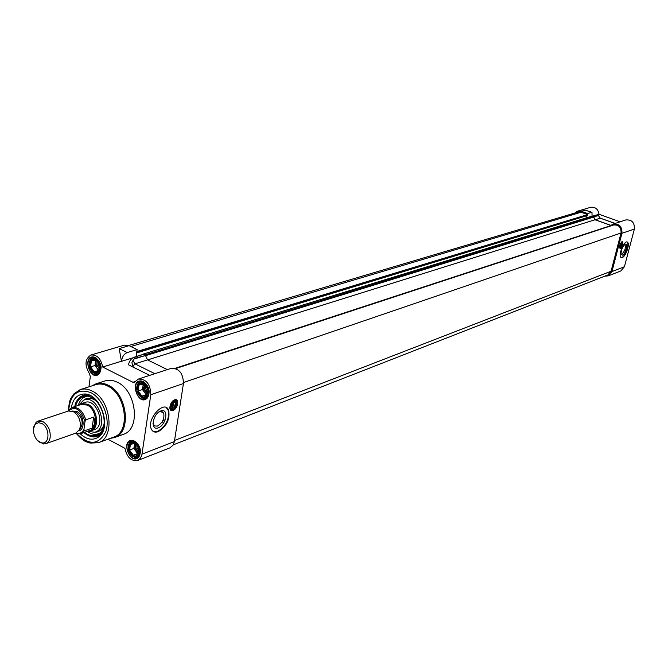 <?xml version="1.0" encoding="UTF-8"?>
<svg xmlns="http://www.w3.org/2000/svg" width="668" height="668" viewBox="0 0 668 668"><rect width="100%" height="100%" fill="white"/><g stroke="black" fill="none" stroke-linecap="round" stroke-linejoin="round"><path stroke-width="1" d="M587.205 214.42L587.439 213.476L591.973 212.357L592.082 216.173M591.372 212.29L585.277 210.119L591.681 212.249M598.01 215.405L596.44 214.987L598.311 215.514L600.223 218.11M598.311 215.514L593.718 216.933L595.121 219.689L600.432 218.244M604.799 276.16L608.247 275.892L620.764 270.983L624.43 266.724L634.366 229.049C634.675 222.519 631.811 219.488 625.766 219.947L613.224 224.047L610.978 225.375L595.121 219.689M596.766 214.954L599.004 214.261L620.138 221.793M587.439 213.476L581.327 211.288L577.628 211.163L574.756 213.067M577.628 211.163L590.587 207.331C595.313 206.746 598.119 209.059 599.004 214.261M593.718 216.933L597.701 215.438M593.794 216.649L592.524 216.19L596.44 214.987M608.247 275.892L611.955 271.567L621.933 233.307L634.366 229.049M619.996 248.187L619.503 247.895M621.85 241.691L622.417 241.783M620.347 248.471C623.11 245.089 623.636 242.81 621.933 241.632L619.453 247.544L620.347 248.471M622.225 257.572L621.023 257.472C617.733 255.535 624.48 239.528 627.461 242.183C630.2 243.678 625.807 256.579 622.225 257.572M622.442 255.159L621.031 253.723C621.223 249.79 622.526 246.684 624.956 244.404C628.613 241.983 625.757 254.132 622.442 255.159M621.056 253.924L621.891 254.09C624.847 251.151 625.899 248.07 625.048 244.822L624.555 244.705M621.106 257.531L621.841 257.43C625.423 256.437 629.815 243.544 627.068 242.05L626.993 242M613.224 224.047C619.336 223.588 622.234 226.677 621.933 233.307M160.37 411.396L161.272 410.77M162.758 411.914L162.341 412.406M621.065 246.684L621.799 243.227L620.848 247.544L619.737 247.569L620.288 247.744C619.512 246.425 619.971 244.663 621.666 242.451L621.574 242.267M621.808 242.075L622.659 243.002L620.848 247.544M620.463 248.045C622.885 245.081 623.344 243.085 621.85 242.05L619.679 247.227L620.463 248.045M619.812 245.515L619.929 248.145C622.117 247.001 623.002 244.905 622.576 241.849C621.591 241.699 620.664 242.918 619.812 245.515M621.666 242.451L620.296 246.55M620.263 246.292L620.956 246.459M620.288 247.744L620.505 246.893M622.225 242.259L622 243.11M75.551 406.319C76.97 400.867 79.868 397.602 84.243 396.533C99.975 392.166 112.449 428.555 97.353 434.759C93.236 436.605 88.953 435.803 84.485 432.363M85.487 394.713L86.882 394.37L85.487 394.713M100.759 434.851L99.457 435.436L100.759 434.851M81.655 403.539L85.003 402.428C96.66 397.794 106.379 426.151 94.338 429.641L91.007 430.818C99.808 428.413 97.545 408.716 87.917 404.282L81.655 403.539L78.966 405.192M78.749 405.267L83.508 400.266C97.645 393.201 109.986 429.165 94.48 432.271L87.658 431.244M83.609 400.199L85.663 398.921C89.003 397.56 92.501 398.22 96.15 400.892M104.074 424.013C102.839 428.363 100.484 431.027 97.01 432.004L94.597 432.254M78.306 405.409C79.751 400.424 82.515 397.435 86.59 396.458L87.074 396.366M99.691 433.156L99.256 433.382C95.432 435.11 91.424 434.45 87.224 431.394M121.685 360.06L121.509 361.33L121.175 359.81L121.685 360.06C122.486 356.286 124.332 353.789 127.229 352.562L119.196 348.596L129.091 345.657L137.107 349.573L136.097 356.629M121.175 359.81L119.196 348.596M132.773 357.856L121.509 361.33M137.107 349.573L127.229 352.562M133.892 359.083L135.704 358.098L134.026 357.271C131.137 358.507 129.291 361.021 128.481 364.803L132.698 366.899L131.947 362.423L133.892 359.083L145.482 355.493L135.704 358.098M134.026 357.271L143.879 354.24L145.549 355.059M132.832 360.177L134.953 363.826L147.553 359.885L145.482 355.493M149.699 375.374L132.698 366.899L134.953 363.826L154.834 373.696M135.136 381.537L132.907 382.271L134.168 382.405L138.401 379.057C146.325 378.981 150.459 384.2 150.801 394.73L141.883 454.816L140.514 458.173L137.666 460.511L170.056 447.802L173.187 445.03L174.381 441.59L183.441 383.541C183.174 373.278 179.107 368.21 171.258 368.335L138.401 379.057M88.969 386.814L90.314 376.61L89.487 373.754C84.427 365.196 84.919 358.95 90.957 355.017L124.373 345.131L129.091 345.657M132.907 382.271L102.697 367.016C100.926 358.557 97.01 354.558 90.957 355.017M102.697 367.016L121.384 361.263M147.553 359.885L167.342 369.613M171.893 410.653L171.985 410.194M107.924 439.218L124.949 448.353C126.937 457.321 131.17 461.371 137.666 460.511M95.449 357.564L94.18 357.079C81.463 354.457 90.322 382.939 99.34 373.679C102.513 367.584 101.219 362.206 95.449 357.564M134.702 441.181L132.84 440.513C119.831 438.684 130.452 466.907 138.986 456.837C141.75 450.875 140.322 445.656 134.702 441.181M143.369 381.628L141.95 381.102C128.398 378.539 138.334 407.998 147.57 397.761C150.601 391.565 149.198 386.188 143.369 381.628M96.025 383.808L105.168 380.894C109.051 379.7 113.117 380.159 117.376 382.271C136.472 390.738 140.873 429.357 123.48 434.275L114.462 437.582C131.888 432.664 127.421 393.778 108.266 385.219C103.991 383.081 99.916 382.614 96.025 383.808L92.092 385.812M74.783 406.578C75.985 400.767 78.774 397.068 83.133 395.473L86.164 394.972L90.456 395.706M102.763 431.603L99.824 434.818L97.127 436.279M80.285 433.833C86.715 439.678 92.794 440.746 98.522 437.022C112.508 428.046 100.334 392.534 83.784 394.036C76.97 394.613 72.829 399.18 71.342 407.739M161.798 422.351L162.975 421.967M171.434 410.077L170.039 408.95L169.722 407.756M173.613 400.341L176.519 400.366M173.012 410.461C178.072 408.682 179.742 397.969 174.657 399.806C169.555 401.56 167.902 412.373 173.012 410.461M158.249 431.653C155.018 432.755 152.721 431.912 151.344 429.14C146.334 419.212 164.286 399.456 168.578 410.01C170.265 418.986 166.825 426.201 158.249 431.653M158.266 427.862C149.991 431.052 152.563 413.793 160.829 410.904C169.046 407.906 166.424 424.915 158.266 427.862M152.905 423.111L154.366 425.925L157.431 426.101C162.6 422.844 164.679 418.502 163.677 413.083L161.765 411.438L158.892 411.939M153.306 431.478L157.732 431.386C166.307 425.933 169.747 418.719 168.052 409.743L166.132 407.547M68.412 410.127C69.639 397.134 71.225 398.504 73.38 394.462L80.177 389.628L95.724 384.651C99.515 383.482 103.498 383.941 107.665 386.029C126.344 394.387 130.703 432.313 113.71 437.097L98.38 442.709C115.43 437.924 110.946 399.556 92.167 391.047C87.976 388.926 83.984 388.459 80.177 389.628L73.872 393.878M110.128 438.408L114.462 437.582M101.169 367.709L99.39 373.395L97.286 374.781C89.629 377.62 83.909 359.242 91.858 357.313L95.624 357.756L99.089 361.004M140.422 450.416L139.019 456.545L136.965 458.123C129.417 461.521 122.595 443.402 130.477 440.905L133.057 440.713L134.861 441.356L138.142 444.362M149.098 390.229L147.603 397.468L145.348 399.088C137.424 402.278 131.137 383.641 139.37 381.386L143.528 381.82L147.737 386.179M171.033 410.436L171.142 410.002M174.123 407.622C176.31 405.117 176.594 403.288 174.966 402.144L175.475 402.896L173.914 408.933L172.945 409.442L170.515 408.574L170.24 407.472L170.515 408.574L172.494 409.442C169.764 407.872 170.181 405.175 173.747 401.334L173.58 400.984M173.672 400.917L176.703 401.468L177.003 402.804L176.703 401.468L175.166 400.833C177.88 402.42 177.463 405.117 173.914 408.933M173.112 409.801C178.039 405.109 178.523 401.994 174.557 400.466C169.605 405.184 169.121 408.298 173.112 409.801M170.14 406.461L170.39 409.058C172.227 413.375 179.416 405.075 177.237 401.192C174.49 399.147 172.127 400.9 170.14 406.461M173.747 401.334L173.538 402.654C171.342 405.167 171.058 406.996 172.695 408.14L171.601 406.545M174.715 402.311L175.475 402.896M171.643 406.804L173.58 404.699L173.805 402.061M171.876 407.355L173.121 406.829L173.956 407.255M172.528 407.764L171.993 407.488M173.672 409.083L172.837 408.666L173.121 406.829M172.494 409.442L172.695 408.14M173.889 401.885L174.064 400.716M175.166 400.833L174.966 402.144M173.672 404.983L171.768 407.171M173.187 402.954L172.837 404.591L171.651 405.894M172.678 403.539L172.736 404.549L171.826 405.159M172.736 404.549L172.21 404.274M41.85 423.487C49.849 427.328 50.033 444.245 42.101 442.917C35.262 442.692 30.352 428.372 35.613 423.996L38.493 422.685L41.85 423.487M37.55 440.538L43.42 443.97L45.8 443.694C48.238 442.734 49.708 440.513 50.209 437.031C50.492 430.267 48.138 425.182 43.136 421.767L38.059 421.116L36.005 422.368L33.483 428.672M45.8 443.694L75.893 433.089L79.492 429.541L80.319 426.535C80.636 419.896 78.315 414.928 73.346 411.622L68.328 411.02L38.059 421.116M93.62 417.108C95.299 421.232 94.814 424.898 92.151 428.096L84.26 430.885L83.951 429.399L84.97 421.692L85.721 419.83L93.62 417.108L92.151 428.096M75.3 433.298L80.786 433.674L90.238 430.326C98.605 428.046 96.459 409.317 87.308 405.1L81.354 404.399L71.827 407.555L67.66 411.246L71.827 407.555C78.248 406.67 82.882 410.762 85.721 419.83M87.875 431.169L91.007 430.818M172.62 410.578L172.695 410.135M143.62 354.316L142.969 354.516M136.28 356.578L136.815 352.721L137.424 352.704L137.666 351.669L136.898 351.017M173.304 444.83L607.872 274.957L611.07 271.233L621.031 232.982C621.29 227.27 618.793 224.615 613.533 225.016L175.784 368.544M137.508 352.629L587.523 215.497L587.665 214.587L581.093 212.24L577.895 212.132L128.724 345.49M586.471 217.826L587.022 215.655M611.587 225.65L594.979 219.772L593.267 216.591L591.865 216.207M144.538 384.676L144.28 389.001L147.352 393.293M147.67 391.949L145.574 388.659L145.549 385.67M144.513 384.651L144.004 387.056L144.48 389.736L147.344 393.318M147.043 394.095L144.321 392.058L142.885 386.547L143.862 384.2M145.515 385.62L143.628 384.117L138.994 385.002L138.126 390.972L141.883 396.074L146.876 394.479M141.883 396.074L146.517 395.231L147.67 391.974M138.126 390.972L142.451 389.519L146.192 394.604M143.269 383.891L142.451 389.519M147.377 389.269L146.275 395.656C139.779 402.128 133.099 382.338 142.192 383.557C144.664 384.175 146.392 386.079 147.377 389.269M96.96 360.845L96.793 364.995L99.499 369.028M99.682 367.525L98.062 364.67L97.962 361.981M96.935 360.82L96.835 365.246L99.49 369.062M99.24 369.888L96.776 367.968L95.357 362.565L96.25 360.277M97.428 361.321L95.758 360.027L91.349 360.954L90.581 366.832L94.205 371.809L99.031 370.356M94.205 371.809L98.613 370.915L99.624 368.327M90.581 366.832L94.973 365.496L98.588 370.448M95.708 359.943L94.973 365.496M99.373 365.037L99.557 368.736L98.196 371.525C91.858 377.378 85.896 358.198 94.455 359.509L97.445 361.338L99.373 365.037M135.754 444.061L135.679 447.877L138.752 452.186M138.944 450.75L136.948 447.535L136.815 445.105M135.729 444.036L135.47 445.097C135.27 448.186 136.356 450.558 138.735 452.219M138.46 453.046L135.713 450.958L134.293 445.539L135.028 443.56M136.356 444.596L134.961 443.56L130.427 444.27L129.584 450.057L133.274 455.15L138.326 453.38M133.274 455.15L137.817 454.465L138.936 451.343M129.584 450.057L133.867 448.42L137.55 453.497M134.61 443.335L133.867 448.42M138.643 448.704L137.691 454.758C131.663 461.162 124.515 442.174 133.241 442.934C135.804 443.469 137.6 445.389 138.643 448.704M615.019 223.463L600.106 218.127L598.645 215.898M585.277 210.119L581.327 211.288M624.43 266.724L611.955 271.567M75.067 406.486C79.742 393.97 87.433 392.6 98.121 402.37M104.726 421.633C102.279 435.912 95.374 439.544 84.001 432.538M83.926 432.563C88.393 436.379 92.835 437.607 97.227 436.237C93.996 437.874 89.52 436.663 83.801 432.605M99.749 434.943L102.388 432.363M89.687 395.339L86.022 394.922M74.866 406.553C75.309 401.777 78.098 398.07 83.241 395.439C78.933 397.059 76.177 400.75 74.991 406.511M150.801 394.73L183.441 383.541M91.207 373.22L91.65 373.078M68.721 409.743C70.616 393.786 78.022 388.1 90.948 392.692C102.805 398.621 110.487 418.878 105.761 431.795C98.722 445.013 89.128 445.698 76.987 433.866M163.059 420.097L165.196 419.997M164.846 420.823L162.658 420.923M174.381 441.59L142 454.165M75.259 433.315L80.786 433.674L84.26 430.885M78.732 430.877C85.479 429.666 84.085 414.786 76.878 411.43L71.927 411.029M73.012 411.455L76.327 412.173C82.899 418.151 83.901 424.055 79.333 429.875M68.128 411.087C75.417 405.61 81.028 409.15 84.97 421.692M83.951 429.399C82.081 432.914 79.325 434.167 75.693 433.156M174.557 440.446L611.07 271.233M183.566 382.497L621.031 232.982M175.116 368.319L611.061 225.542M147.628 359.918L594.979 219.772M145.457 355.718L593.551 217.125M145.115 354.85L593.267 216.591M143.244 354.132L592.032 216.148M136.28 356.478L142.985 354.416M137.541 352.545L587.631 215.388M137.666 351.669L587.773 214.804M137.499 351.318L587.665 214.587M130.844 346.517L581.093 212.24M138.309 394.078C140.497 397.502 143.027 398.854 145.9 398.136L148.663 395.606M144.121 382.154L140.389 381.812C137.666 382.981 136.472 385.586 136.815 389.636M137.099 391.181C134.51 381.553 145.641 379.399 148.137 389.127C150.701 398.838 139.537 400.833 137.099 391.181M91.207 370.548C93.211 373.337 95.441 374.439 97.879 373.863L100.442 371.734M96.2 358.081L92.869 357.747C90.522 358.624 89.312 360.778 89.236 364.21M89.587 367.049C87.032 357.614 97.637 355.351 100.1 364.887C102.63 374.397 92 376.51 89.587 367.049M130.444 454.098C132.648 456.904 134.994 457.922 137.491 457.154L139.971 454.766M134.944 441.406L131.512 441.272C129.141 442.366 128.056 444.696 128.256 448.27M128.573 450.249C126.018 440.788 136.932 439.035 139.387 448.587C141.917 458.123 130.986 459.726 128.573 450.249M615.111 223.429L600.348 218.152M94.48 432.271L97.01 432.004M83.508 400.266L85.663 398.921M86.59 396.458L84.243 396.533M99.256 433.382L97.353 434.759M86.164 394.972L83.784 394.036M99.824 434.818L98.522 437.022M160.412 411.413L163.677 413.083M168.578 410.01L168.052 409.743M76.511 433.749C85.195 443.059 85.963 441.289 90.097 443.076L98.38 442.709M99.398 373.387L97.879 373.863C96.242 375.725 93.436 373.462 89.454 367.074C89.12 361.246 90.263 358.14 92.869 357.747L94.18 357.079M42.101 442.917L43.42 443.97M35.613 423.996L36.005 422.368M143.127 354.115L591.94 216.148M137.424 352.704L587.523 215.497M142.008 381.278L140.389 381.812C137.808 382.238 136.664 385.369 136.948 391.206C141.098 397.769 144.079 400.082 145.9 398.136L147.511 397.585M142.935 384.175L142.192 383.557M146.376 395.231L146.275 395.656M95.19 360.102L94.455 359.509M98.371 370.932L98.196 371.525M133.032 440.705L131.512 441.272C129.049 441.907 128.022 444.905 128.431 450.257C132.665 456.904 135.688 459.208 137.491 457.154L139.002 456.57M134.101 443.56L133.241 442.934"/></g></svg>
